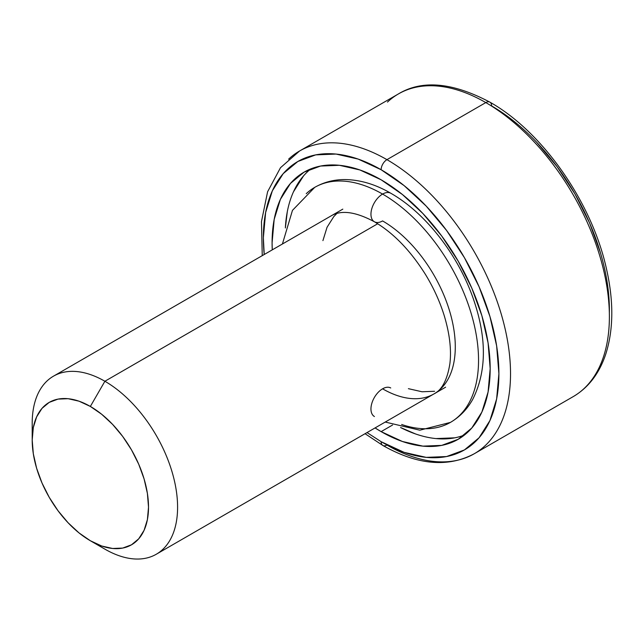 <?xml version="1.0" encoding="UTF-8"?>
<svg xmlns="http://www.w3.org/2000/svg" width="644" height="644" viewBox="0 0 644 644"><rect width="100%" height="100%" fill="white"/><g stroke="black" fill="none" stroke-linecap="round" stroke-linejoin="round"><path stroke-width="0.97" d="M440.432 389.113A102.807 59.353 60 0 1 382.584 388.815A16.446 9.499 120 0 0 371.821 403.369A16.446 9.499 120 0 0 374.43 416.531A16.446 9.499 -60 0 1 371.821 403.369A16.446 9.499 -60 0 1 382.584 388.815A102.807 59.353 -120 0 0 440.432 389.113A102.807 59.353 -120 0 0 447.725 305.208A102.807 59.353 -120 0 0 382.584 220.932A16.446 9.499 -60 0 1 374.43 221.786A16.446 9.499 -60 0 1 371.821 208.632A16.446 9.499 -60 0 1 382.584 194.077A135.699 78.351 -120 0 0 306.238 193.683A135.699 78.351 60 0 1 382.584 194.077A16.446 9.499 120 0 0 371.821 208.632A16.446 9.499 120 0 0 374.43 221.786M458.939 416.072A135.699 78.351 -120 0 0 468.566 305.32A135.699 78.351 -120 0 0 382.584 194.077A135.699 78.351 60 0 1 468.566 305.32A135.699 78.351 60 0 1 458.939 416.072A135.699 78.351 60 0 1 401.655 424.476M390.739 387.962A16.446 9.499 120 0 0 382.584 388.815A16.446 9.499 -60 0 1 390.739 387.962M390.739 193.224A16.446 9.499 120 0 0 382.584 194.077A16.446 9.499 -60 0 1 390.739 193.224M609.353 313.209A166.546 96.157 -120 0 0 491.63 105.938L514.604 121.813M491.63 105.938A8.227 4.75 -60 0 0 489.923 102.171C541.862 131.32 590.878 200.815 605.972 266.68C613.853 300.152 613.732 329.446 605.618 354.562C599.137 373.689 588.326 387.712 573.192 396.632A174.766 100.907 -120 0 0 599.983 256.586A174.766 100.907 -120 0 0 485.809 102.581A8.227 4.75 -60 0 1 489.923 102.171A8.227 4.75 120 0 0 485.809 102.581A174.766 100.907 60 0 1 596.545 245.847A174.766 100.907 60 0 1 584.14 388.485M386.947 445.052A174.766 100.907 -120 0 0 485.278 445.559A174.766 100.907 -120 0 0 497.675 302.93A174.766 100.907 -120 0 0 386.947 159.656A8.227 4.75 120 0 0 381.135 169.734A166.546 96.157 60 0 1 498.899 373.705A166.546 96.157 60 0 1 381.135 441.695A8.227 4.75 120 0 0 382.834 445.463A8.227 4.75 -60 0 1 381.135 441.695L404.11 452.346L426.199 457.369L446.558 456.556L464.404 449.947L479.047 437.791L489.931 420.572L496.637 398.926L498.899 373.705L496.637 345.868L489.931 316.494L479.047 286.701L464.404 257.64L446.558 230.423L426.199 206.104L404.11 185.609L381.135 169.734L358.161 159.076L336.063 154.061L315.705 154.874L297.858 161.483L283.215 173.63L272.332 190.857L265.634 212.504L263.364 237.725L264.217 254.509A166.546 96.157 60 0 1 381.135 169.734A8.227 4.75 -60 0 1 386.947 159.656A174.766 100.907 60 0 1 501.121 313.668A174.766 100.907 60 0 1 474.33 453.714A174.766 100.907 60 0 1 386.947 445.052A8.227 4.75 -60 0 1 382.834 445.463C417.368 465.032 447.87 467.786 474.33 453.714L573.192 396.632M32.602 432.325A102.807 59.353 60 0 1 53.492 376.168A102.807 59.353 60 0 1 104.892 381.256L377.69 223.758L104.892 381.256A102.807 59.353 60 0 1 172.053 471.851A102.807 59.353 60 0 1 156.299 554.234A102.807 59.353 60 0 1 104.892 549.139A102.807 59.353 -120 0 0 177.591 507.166A102.807 59.353 -120 0 0 104.892 381.256L90.353 406.445A82.247 47.487 60 0 1 148.514 507.166A82.247 47.487 60 0 1 90.353 540.743L104.892 549.139L90.353 540.743L101.704 546.007L112.611 548.479L122.666 548.084L131.481 544.816L138.71 538.819L144.087 530.31L147.395 519.628L148.514 507.166L147.395 493.425L144.087 478.919L138.71 464.203L131.481 449.85L122.666 436.415L112.611 424.404L101.704 414.285L90.353 406.445L79.011 401.18L68.103 398.7L58.049 399.103L49.234 402.371L42.005 408.368L36.628 416.877L33.319 427.56L32.2 440.021L33.319 453.762L36.628 468.269L42.005 482.984L49.234 497.337L58.049 510.773L68.103 522.783L79.011 532.902L90.353 540.743A82.247 47.487 60 0 1 32.2 440.021A82.247 47.487 60 0 1 90.353 406.445L104.892 381.256A102.807 59.353 -120 0 0 32.2 423.229L32.2 440.021M310.851 168.873A154.206 89.033 -120 0 0 285.364 227.96L287.272 211.852M381.135 431.625A154.206 89.033 60 0 1 375.066 427.93L381.135 431.625L392.558 425.032L381.135 431.625L402.403 441.486L422.858 446.131L441.712 445.382L458.238 439.264A154.206 89.033 60 0 1 381.135 431.625M272.259 249.864A154.206 89.033 60 0 1 304.032 172.165A154.206 89.033 60 0 1 381.135 179.805L402.403 194.504L422.858 213.478L441.712 236.002L458.238 261.198L471.794 288.11L481.873 315.697L488.08 342.898L490.173 368.666L488.08 392.027L481.873 412.063L471.794 428.01L458.238 439.264A154.206 89.033 60 0 0 481.873 315.697A154.206 89.033 60 0 0 381.135 179.805L359.859 169.944L339.404 165.299L320.551 166.047L304.024 172.165L290.468 183.419L280.39 199.366L274.183 219.403L272.09 242.764L272.259 249.864M387.479 102.074A174.766 100.907 60 0 1 485.809 102.581L386.947 159.656L485.809 102.581A174.766 100.907 -120 0 0 398.427 93.927L299.565 151.002A174.766 100.907 60 0 1 386.947 159.656A174.766 100.907 -120 0 0 288.617 159.157M609.393 309.909L607.131 282.08M600.425 252.698L589.542 222.904L574.899 193.844L557.052 166.627L536.694 142.308M367.016 432.575L381.135 441.695M415.493 433.935L400.576 427.527A154.206 89.033 -120 0 0 464.501 435.006M435.948 438.58L454.793 437.823M303.549 175.86L293.479 191.815M322.918 240.623L327.055 227.26L333.777 216.626L336.844 213.486M434.603 391.27L422.037 391.769L408.401 388.678M433.992 393.911C442.009 389.95 447.314 379.831 449.898 363.562C451.533 349.756 449.681 333.906 444.344 316.019C439.973 301.811 433.71 287.997 425.539 274.586C410.413 250.484 393.355 232.878 374.365 221.753C355.681 211.755 341.288 209.783 331.185 215.845M385.225 422.061L419.824 430.184L450.438 422.4C459.784 416.909 467.206 409.246 472.712 399.385C486.373 372.176 486.904 339.605 474.298 301.674C459.558 256.787 426.4 213.462 390.811 193.256C375.267 184.2 359.763 179.636 344.274 179.563C333.568 179.644 323.723 182.244 314.731 187.356L292.465 210.363L282.418 243.996M445.616 387.189L156.299 554.234M342.817 209.131L53.492 376.168M299.565 151.002L280.494 167.706L267.598 191.751L261.472 221.592L262.245 255.644M365.051 433.71L382.834 445.463M489.923 102.171C452.571 82.368 422.078 79.623 398.427 93.927"/></g></svg>
